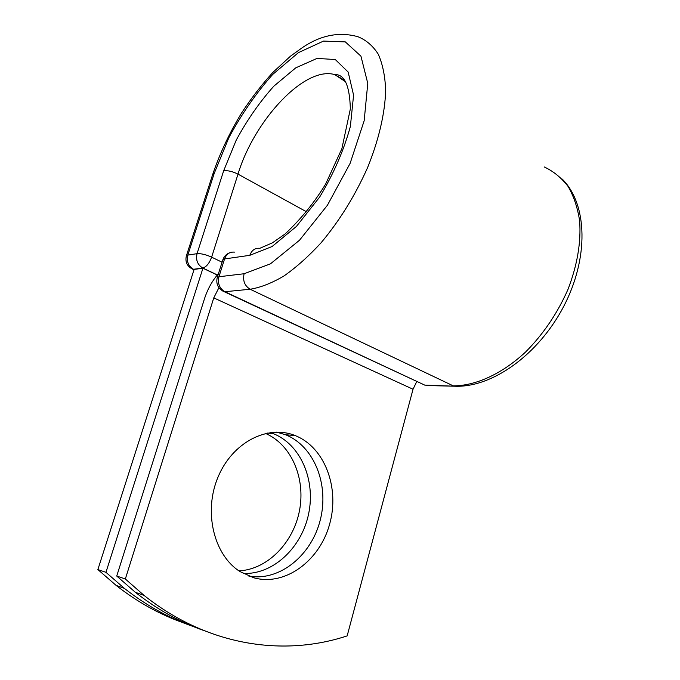 <?xml version="1.0" encoding="UTF-8"?>
<svg xmlns="http://www.w3.org/2000/svg" width="680" height="680" viewBox="0 0 680 680"><rect width="100%" height="100%" fill="white"/><g stroke="black" fill="none" stroke-linecap="round" stroke-linejoin="round"><path stroke-width="1.02" d="M265.531 433.423C291.312 444.575 305.643 477.955 299.574 510.153C293.683 542.36 267.775 569.44 238.969 570.877M270.283 432.565L273.199 433.602C300.56 444.38 315.741 479.893 308.661 513.672C301.835 547.476 273.232 574.846 243.143 573.435M253.733 577.77C285.269 586.602 319.719 560.668 329.613 524.221C339.923 487.883 324.802 447.346 295.256 435.608L294.856 435.446C267.707 424.515 232.62 442.094 218.093 476.927C203.278 511.598 213.732 555.169 240.091 571.616L253.733 577.77M248.871 576.13C279.922 581.621 311.831 554.931 320.365 519.605C329.248 484.356 314.075 446.037 285.481 434.716L276.497 432.115M203.643 630.471C179.869 622.14 157.097 609.408 135.32 592.28L116.731 576.037L204.493 298.732C207.672 288.991 212.339 280.619 218.475 273.615M116.731 576.037L125.341 578.986L144.083 595.425C208.165 646.51 284.282 656.71 347.157 635.894L413.032 389.24L416.815 381.421M125.341 578.986L213.767 297.891L218.909 287.683M202.929 268.226L105.953 572.331L97.869 569.56L194.114 269.416L202.929 268.226L217.251 275.026M97.869 569.56L116.102 585.387C137.419 602.046 159.74 614.482 183.073 622.702M105.953 572.331L124.346 588.344C147.738 606.645 172.261 619.88 197.897 628.057M213.767 297.891L413.032 389.24M456.875 386.265L429.105 385.594M544.204 166.931C553.469 171.275 561.425 177.778 568.072 186.43C573.792 196.256 577.652 207.799 579.658 221.059C581.162 242.377 577.286 265.132 568.021 289.315C557.464 313.267 543.328 334.161 525.615 351.985C501.925 374.043 475.617 385.857 453.254 385.857L250.155 289.247L224.893 291.728L424.771 385.126L454.155 386.197C491.946 388.152 538.5 354.679 563.66 306.501C588.871 258.264 587.775 204.459 562.233 179.095M244.103 273.743L270.436 263.849L299.489 240.252L327.42 205.241L350.106 163.387L364.174 120.717L367.769 83.359L360.944 56.177L345.329 41.896L323.51 41.089L298.401 52.649L272.731 74.417C256.13 93.084 241.51 114.172 228.862 137.691L214.217 173.383L212.67 174.513C219.819 153.433 229.449 132.931 241.578 112.999C250.996 98.575 261.426 85.042 272.867 72.411L290.589 56.091L302.549 47.498C320.858 35.122 339.32 31.535 357.935 36.728C366.137 39.992 372.921 45.823 378.284 54.239C382.67 64.099 385.135 76.177 385.662 90.466C384.999 113.212 378.777 140.02 367.574 167.629C355.045 195.713 339.507 220.813 320.96 242.922C308.609 256.334 296.267 267.359 283.925 275.995C271.856 283.101 260.601 287.512 250.155 289.247C244.638 285.855 242.624 280.687 244.103 273.743L218.943 276.751C217.489 283.475 219.47 288.464 224.893 291.728L222.666 290.998M234.413 252.135C229.721 251.727 226.431 253.997 224.553 258.944L218.943 276.751L217.218 277.618C215.823 284.104 218.169 288.804 224.255 291.728L422.909 384.251M344.624 80.325L334.679 74.579C304.419 65.781 253.972 120.81 238.008 174.139C232.407 171.351 227.613 170.263 223.626 170.893L236.173 140.25C247.061 120.062 259.624 102.025 273.87 86.147L295.783 67.83L317.041 58.403L335.291 59.559L348.16 72.037L353.583 95.157L350.361 126.514C343.817 150.382 333.582 173.893 319.668 197.055L296.412 226.44L272.068 246.542L249.806 255.323L224.553 258.944L222.802 259.887L217.218 277.618M249.806 255.323C251.719 250.214 255.059 247.869 259.837 248.302L272.349 242.862L284.92 234.099C300.951 219.104 314.543 202.394 325.686 183.957L341.87 148.716L350.353 108.936C349.707 85.502 344.479 74.052 334.679 74.579L345.567 81.761M212.67 174.513L186.354 255.935L187.816 255.111L197.047 253.666C200.982 253.402 205.844 254.566 211.624 257.15L238.008 174.139L306.688 211.88M214.217 173.383L187.816 255.111C186.422 261.409 188.326 266.126 193.519 269.272L194.081 269.535M223.626 170.893L197.047 253.666C195.636 260.049 197.557 264.826 202.793 268.022L193.519 269.272L191.565 268.685M217.337 274.924L202.793 268.022C206.38 266.951 209.329 263.33 211.624 257.15L222.071 262.208M273.199 433.602L267.214 433.067M285.481 434.716L295.256 435.608M135.32 592.28L144.083 595.425M116.102 585.387L124.346 588.344M229.908 252.688C226.38 253.972 224.018 256.368 222.802 259.887M193.987 269.815L192.839 269.28C187.161 266.45 184.994 261.995 186.354 255.935"/></g></svg>
